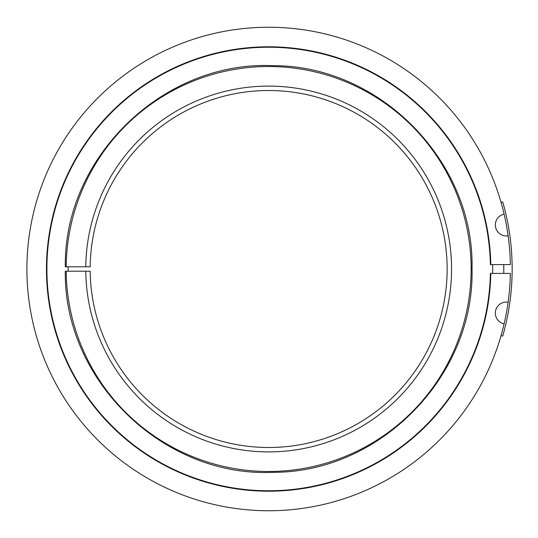 <?xml version="1.0" encoding="UTF-8"?>
<svg xmlns="http://www.w3.org/2000/svg" width="538" height="538" viewBox="0 0 538 538"><rect width="100%" height="100%" fill="white"/><g stroke="black" fill="none" stroke-linecap="round" stroke-linejoin="round"><path stroke-width="0.81" d="M85.771 271.206A182.9 182.9 0 0 0 269.76 451.893A182.9 182.9 0 0 0 451.557 269A182.9 182.9 0 0 0 269.76 86.107A182.9 182.9 0 0 0 85.771 266.794L90.176 266.794A178.488 178.488 0 0 1 269.76 90.512A178.488 178.488 0 0 1 447.145 269A178.488 178.488 0 0 1 269.76 447.488A178.488 178.488 0 0 1 90.176 271.206L65.515 271.206M65.515 266.794L85.771 266.794M508.121 235.805A241.757 241.757 0 0 0 504.106 214.144A11.016 11.016 0 0 0 495.532 226.935A11.016 11.016 0 0 0 508.121 235.805A241.757 241.757 0 0 1 510.374 264.595L490.374 264.595A221.764 221.764 0 0 0 156.504 77.687A221.764 221.764 0 0 0 156.504 460.313A221.764 221.764 0 0 0 490.374 273.405L510.374 273.405A241.757 241.757 0 0 1 508.121 302.195A11.016 11.016 0 0 0 495.532 311.065A11.016 11.016 0 0 0 504.106 323.856A241.757 241.757 0 0 0 508.121 302.195M504.106 214.144A241.757 241.757 0 0 0 132.173 69.456A241.757 241.757 0 0 0 132.173 468.544A241.757 241.757 0 0 0 504.106 323.856M492.633 264.595A224.016 224.016 0 0 1 492.633 273.405M68.144 271.206A200.526 200.526 0 0 1 68.144 266.794M501.046 202.362L502.721 201.884A243.499 243.499 0 0 1 502.721 336.115L501.046 335.638M503.736 273.405A235.126 235.126 0 0 0 503.736 264.595M66.187 271.206A202.483 202.483 0 0 0 269.76 471.483A202.483 202.483 0 0 0 471.14 269A202.483 202.483 0 0 0 269.76 66.517A202.483 202.483 0 0 0 66.187 266.794M490.817 264.595A222.201 222.201 0 0 0 156.282 77.304A222.201 222.201 0 0 0 156.282 460.696A222.201 222.201 0 0 0 490.817 273.405M65.306 266.794C63.632 157.331 163.586 60.518 272.941 65.683C380.09 65.273 474.691 161.884 472.021 269C474.691 376.116 380.09 472.727 272.941 472.317C163.586 477.482 63.632 380.669 65.306 271.206"/></g></svg>
